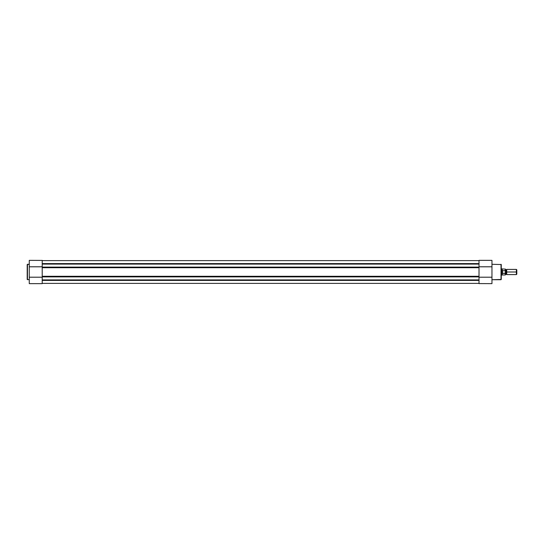 <?xml version="1.0" encoding="UTF-8"?>
<svg xmlns="http://www.w3.org/2000/svg" width="544" height="544" viewBox="0 0 544 544"><rect width="100%" height="100%" fill="white"/><g stroke="black" fill="none" stroke-linecap="round" stroke-linejoin="round"><path stroke-width="0.82" d="M27.2 264.547L29.267 264.289L27.458 264.289L27.458 279.711L27.2 264.547L27.2 279.453L29.267 279.711L27.2 279.453L27.2 264.581M42.208 260.413L29.267 260.358L29.267 277.202L42.208 277.202L29.267 277.202L29.267 283.642L42.208 283.642L42.208 277.202L42.208 283.642L29.267 283.642L29.267 260.413M42.208 260.358L42.208 266.798L42.208 260.358M29.267 266.798L42.208 266.798L29.267 266.798M42.208 263.588L479.019 263.588L42.208 263.588M479.019 264.092L42.208 264.092L479.019 264.092M479.019 260.617L42.208 260.617L479.019 260.617M479.019 283.383L42.208 283.383L479.019 283.383M479.019 280.412L42.208 280.412L479.019 280.412M42.208 279.908L479.019 279.908L42.208 279.908M42.208 275.271L42.208 268.729M479.019 275.271L479.019 268.729M479.019 267.716L42.208 267.716L42.208 276.284L479.019 276.284L479.019 267.716L42.208 267.716M42.208 267.111L479.019 267.111L42.208 267.111M42.208 276.889L479.019 276.889L42.208 276.889M42.208 276.284L479.019 276.284M501.276 279.453L491.96 279.711L501.017 279.711L501.017 264.289L501.276 279.453L501.276 264.547L491.96 264.289L501.276 264.547L501.276 279.419M479.019 283.587L491.96 283.642L491.96 266.798L479.019 266.798L491.96 266.798L491.96 260.358L479.019 260.358L479.019 266.798L479.019 260.358L491.96 260.358L491.96 283.587M479.019 283.642L479.019 277.202L479.019 283.642M491.96 277.202L479.019 277.202L491.96 277.202M516.8 274.169L516.8 269.831L516.378 269.409L516.378 272L506.709 272L506.709 274.591L516.378 274.591L516.8 274.169L516.8 272L516.378 272L516.378 274.591L516.378 269.409L506.709 269.409L506.709 274.591L506.063 274.149L506.063 272L506.709 272L506.063 272L506.063 269.851L506.063 272L505.417 272L506.063 272L506.063 274.149L505.417 274.591M505.308 273.374L502.466 273.374L502.466 270.626L502.309 273.326L502.309 270.674L502.241 274.978L505.308 274.978L505.308 273.374L505.417 274.87L505.417 273.136L502.309 273.326L501.792 272L501.792 275.108L501.792 272L501.276 272L501.792 272L502.466 270.626L505.417 270.864L505.417 269.13L505.417 273.136L505.396 270.728M501.276 275.108L502.241 274.978L501.792 272L502.241 269.022L502.241 270.796L505.308 270.626L505.308 269.022L505.369 270.66M501.908 271.374L502.241 270.796M501.276 268.892L501.792 268.892L501.792 272L501.792 268.892L505.417 269.13M505.417 274.87L505.396 273.278M505.417 269.409L506.063 269.851L506.709 269.409L506.709 272L516.8 272L516.8 269.831"/></g></svg>
